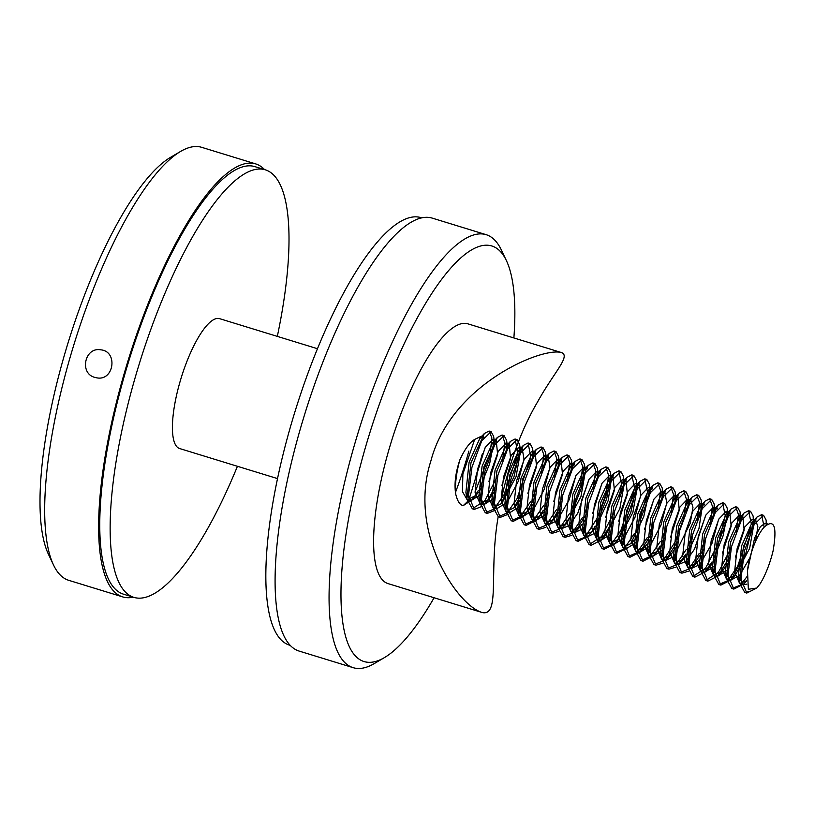<?xml version="1.0" encoding="UTF-8"?>
<svg xmlns="http://www.w3.org/2000/svg" width="815" height="815" viewBox="0 0 815 815"><rect width="100%" height="100%" fill="white"/><g stroke="black" fill="none" stroke-linecap="round" stroke-linejoin="round"><path stroke-width="1.22" d="M317.443 348.708L219.541 318.645A67.94 19.275 107.1 0 0 181.164 377.936A67.94 19.275 107.1 0 0 179.646 448.545L277.558 478.609M237.44 466.292A223.646 63.458 -72.9 0 1 133.945 597.385A223.646 63.458 -72.9 0 1 137.399 370.03A223.646 63.458 -72.9 0 1 262.298 169.163A223.646 63.458 -72.9 0 1 265.242 169.805A223.646 63.458 -72.9 0 1 277.324 336.391M501.042 500.634C509.477 461.922 521.641 429.026 537.554 401.948C553.813 372.414 571.203 355.87 561.341 352.528C541.323 346.946 450.573 385.118 430.86 461.025C407.989 531.9 456.675 604.353 481.563 612.33L483.499 612.758C499.931 614.194 488.735 570.143 498.281 516.19M485.017 447.873L468.696 500.441L463.226 505.606C459.925 505.076 457.419 501.215 455.707 494.033C454.087 484.192 455.473 472.812 459.843 459.915C464.652 449.34 469.593 442.504 474.656 439.417L462.889 474.045L462.441 491.567L467.158 499.809L475.879 495.408L478.507 492.209M475.114 479.128L482.368 453.711M483.397 438.012L481.594 436.127L474.656 439.417M455.554 492.199A135.881 38.55 107.1 0 0 468.859 451.092M561.341 352.528L467.841 323.82A135.881 38.55 107.1 0 0 391.098 442.402A135.881 38.55 107.1 0 0 388.072 583.611L481.563 612.33M463.226 505.606L471.304 500.369L475.879 495.408M475.369 495.204L478.476 490.243M479.892 487.676L489.581 464.01L493.829 442.301M494.797 444.674L493.635 436.351L491.099 431.644L481.706 440.905L471.956 467.209L468.493 495.489L474.31 509.416L482.358 506.258M488.338 499.188L495.652 486.097M506.278 451.51L506.859 444.542M507.776 448.657L506.604 440.334L504.067 435.628L494.674 444.898L484.925 471.223L481.471 499.452L487.288 513.399L495.337 510.251M501.317 503.181L513.98 476.806L519.776 450.267M519.817 449.208L519.583 444.328L517.046 439.611L507.653 448.861L497.904 475.196L494.44 503.456L500.267 517.382L508.305 514.234M514.296 507.164L521.6 494.063M532.236 459.477L532.755 454.25M532.796 453.191L532.552 448.311L530.015 443.594L520.622 452.865L510.883 479.169L507.419 507.419L513.236 521.366L523.21 516.303L530.402 508.142M527.264 511.148L534.579 498.047M545.204 463.46L545.53 452.294L542.994 447.578L533.601 456.838L523.851 483.183L520.398 511.423L526.215 525.349L536.178 520.286L543.381 512.136M540.243 515.131L543.35 510.17M544.777 507.592L547.548 502.03M558.183 467.443L558.509 456.278L555.973 451.571L546.58 460.821L536.83 487.136L533.367 515.396L539.184 529.332L545.795 527.376M548.638 524.829L553.731 519.318L559.864 510.689M553.222 519.114L560.526 506.023M571.162 471.437L571.478 460.261L568.941 455.554L559.548 464.815L549.799 491.139L546.345 519.379L552.163 533.316L558.774 531.36M561.606 528.813L569.298 518.136M570.724 515.559L581.747 487.085L584.457 464.244L581.92 459.538L572.538 468.788L562.778 495.113L559.324 523.383L565.141 537.299L571.743 535.343M574.585 532.796L586.474 513.99M597.11 479.403L597.68 472.435M598.597 476.541L597.436 468.228L594.889 463.521L585.496 472.792L575.757 499.096L572.293 527.346L578.12 541.282L588.084 536.229L595.276 528.069M592.138 531.064L595.245 526.103M596.672 523.525L606.727 498.607L610.659 476.418M596.417 526.459L608.122 500.777L611.413 478.894L610.404 472.211L607.868 467.504L598.475 476.765L588.725 503.089L585.272 531.349L591.089 545.266L601.052 540.213L612.432 521.957M623.057 487.37L623.638 480.402M610.873 476.846L609.539 475.42L602.122 483.101L594.4 504.821L591.843 528.13L596.916 539.652L605.627 535.251L619.869 508.56L624.392 482.877L623.383 476.194L620.847 471.488L611.454 480.738L601.715 507.052L598.241 535.323L604.068 549.249L614.031 544.196L618.605 539.235L632.848 512.553L637.361 486.861L637.024 485.373M618.096 539.031L630.769 512.635L636.556 486.127M636.596 485.057L636.352 480.178L633.826 475.471L624.422 484.742L614.673 511.066L611.219 539.316L617.036 553.232L627.01 548.179M631.065 543.014L643.738 516.639L649.535 490.11M649.575 489.051L649.331 484.161L646.794 479.454L637.411 488.705L627.662 515.029L624.198 543.299L630.015 557.226L639.979 552.163L651.348 533.907M661.984 499.32L662.31 488.144L659.773 483.438L650.37 492.708L640.631 519.023L637.167 547.262L642.994 561.209L652.958 556.146L660.15 547.986M657.022 550.991L660.119 546.019M661.546 543.452L664.327 537.89M674.963 503.303L675.278 492.138L672.742 487.421L663.359 496.681L653.599 523.016L650.146 551.266L655.963 565.192L662.575 563.226M665.407 560.679L677.306 541.883M687.931 507.287L688.257 496.121L685.721 491.404L676.328 500.665L666.589 526.979L663.125 555.239L668.942 569.176L675.543 567.22M678.386 564.663L686.077 553.986M687.503 551.419L690.274 545.856M700.91 511.27L701.236 500.104L698.7 495.388L689.296 504.658L679.547 530.993L676.093 559.222L681.921 573.159L688.522 571.203M691.354 568.656L703.253 549.84M713.889 515.253L714.205 504.088L711.668 499.381L702.286 508.631L692.536 534.946L689.072 563.226L694.889 577.142L704.853 572.079L712.025 561.963M713.451 559.385L723.129 535.74L727.377 514.02M727.418 512.951L727.184 508.071L724.647 503.364L715.254 512.635L705.505 538.939L702.041 567.189L707.868 581.126L717.832 576.073L729.201 557.817M739.837 523.22L740.152 512.054L737.626 507.348L728.233 516.598L718.484 542.933L715.02 571.183L720.837 585.109L730.811 580.056L746.01 552.733L753.335 521.977M753.376 520.917L753.131 516.038L750.595 511.331L741.202 520.591L731.462 546.896L727.999 575.166L733.816 589.092L743.779 584.039L746.642 580.565M766.345 524.982L766.11 520.021L763.573 515.314L754.181 524.575L744.431 550.909L740.967 579.149L746.795 593.076L756.758 588.023L748.353 589.276L747.477 570.632L754.639 537.91L760.446 526.582L765.244 523.23L767.608 523.953M750.605 591.109L744.788 592.464L739.378 582.684L743.453 546.447L756.87 517.138L761.567 514.703L764.185 527.183M746.744 576.928L741.589 583.683M739.898 585.353L731.819 588.481L726.399 578.701L730.474 542.464L743.891 513.155L748.598 510.71L751.196 523.413M750.839 526.561L737.575 566.517L727.591 580.749L718.84 584.498L713.42 574.718L717.495 538.471L730.923 509.161L735.619 506.736L738.431 514.387L736.108 531.838M731.381 547.232L718.433 572.344L705.861 580.514L700.452 570.734L704.527 534.487L717.944 505.178L722.65 502.743L725.218 515.671L718.514 542.933L705.515 568.269L692.893 576.531L687.473 566.741L691.548 530.504L704.965 501.194L709.671 498.76L712.473 506.421L710.15 523.872M705.423 539.265L701.277 549.29M699.219 553.466L689.684 567.739M688.003 569.42L679.914 572.548L674.494 562.758L678.579 526.521L691.996 497.211L696.693 494.776L699.504 502.447L697.182 519.889M692.455 535.282L688.298 545.306M686.25 549.483L676.705 563.756M675.024 565.437L666.935 568.564L661.525 558.774L665.6 522.537L679.017 493.228L683.724 490.793L686.525 499.605L683.306 519.399L674.789 542.454L663.736 559.773M662.045 561.454L653.966 564.571L648.546 554.791L652.621 518.554L666.038 489.245L670.745 486.81L673.547 494.471L671.224 511.922M666.497 527.325L662.351 537.34M660.303 541.517L650.013 556.564L640.987 560.588L635.578 550.808L639.653 514.571L653.07 485.261L657.766 482.826L660.578 490.487L658.255 507.939M653.528 523.332L649.372 533.356M647.324 537.533L637.055 552.57L628.019 556.604L622.599 546.824L626.674 510.587L640.091 481.278L644.797 478.843L647.395 491.537M647.039 494.685L636.403 529.373M634.345 533.55L624.81 547.823M623.118 549.493L615.04 552.621L609.62 542.841L613.695 506.604L627.122 477.295L631.819 474.86L634.416 487.553M634.06 490.701L620.796 530.657L610.802 544.899L602.061 548.638L596.651 538.858L600.726 502.621L614.143 473.311L618.84 470.876L621.448 483.57M621.091 486.718L619.329 495.978M614.602 511.382L601.643 536.494L589.092 544.654L583.672 534.874L587.747 498.627L601.164 469.318L605.871 466.893L608.673 475.695L605.453 495.5L596.937 518.564L585.883 535.873M584.202 537.543L576.113 540.671L570.694 530.891L574.779 494.654L588.196 465.345L592.892 462.9L595.704 470.561L593.381 488.012M588.644 503.415L584.498 513.43M582.45 517.617L572.904 531.889M571.223 533.56L563.145 536.688L557.725 526.908L561.8 490.671L575.217 461.351L579.923 458.916L582.725 466.577L580.402 484.029M575.675 499.422L571.529 509.446M569.471 513.623L559.936 527.906M558.244 529.577L550.166 532.704L544.746 522.924L548.821 486.687L562.238 457.368L566.945 454.933L569.746 462.594L567.423 480.055M562.707 495.439L558.55 505.463M556.492 509.65L546.957 523.913M545.266 525.593L537.187 528.721L531.777 518.931L535.842 482.704L549.269 453.385L553.966 450.95L556.777 458.601L554.455 476.062M549.728 491.455L545.571 501.48M543.524 505.657L533.255 520.693L524.218 524.738L518.798 514.948L522.873 478.711L536.29 449.401L540.997 446.966L543.799 454.627L541.476 472.089M536.749 487.472L532.602 497.496M530.545 501.673L520.265 516.72L511.239 520.754L505.82 510.964L509.895 474.727L523.312 445.418L528.018 442.983L530.616 455.677M530.259 458.825L516.985 498.8L507.012 513.022L498.26 516.761L492.851 506.981L496.926 470.744L510.343 441.435L515.039 439L517.637 451.693M517.291 454.841L504.027 494.787L494.033 509.029L485.292 512.778L479.872 502.998L483.947 466.761L497.364 437.451L502.071 435.016L504.872 442.677L502.549 460.129M497.822 475.522L484.874 500.634L472.313 508.794L466.893 499.014L470.978 462.767L484.395 433.468L489.092 431.033L491.873 437.899L490.131 453.721L475.053 492.046M747.477 570.632A32.559 9.24 107.1 0 1 764.877 526.51L765.346 525.991L764.877 526.51C774.454 518.727 777.184 526.877 773.078 550.94A39.629 11.247 -72.9 0 1 760.059 583.937L757.237 587.503M459.843 459.915C456.278 473.026 454.902 484.405 455.707 494.033M479.638 490.599L482.011 486.789M494.634 443.044L492.759 439.56L485.343 447.252L477.621 468.961L475.064 492.26L480.137 503.792L488.857 499.391L494.99 490.762M507.613 447.028L505.738 443.543L498.311 451.245L490.589 472.965L488.042 496.254L493.116 507.776L501.826 503.385L516.068 476.694L520.591 451.011L520.255 449.513M520.052 448.963L518.717 447.527L511.29 455.218L503.568 476.928L501.021 500.237L506.084 511.769L514.805 507.368L520.938 498.739M533.723 456.624L533.224 453.497M533.02 452.946L531.686 451.51L524.259 459.212L516.547 480.911L513.99 504.21L519.063 515.752L527.784 511.351M531.533 506.533L533.917 502.723M546.702 460.607L544.664 455.493L537.238 463.185L529.516 484.915L526.969 508.214L532.042 519.736L540.752 515.335M544.512 510.516L546.885 506.706M559.671 464.591L557.633 459.477L550.217 467.178L542.495 488.878L539.948 512.187L545.011 523.719L553.731 519.318M572.65 468.574L570.612 463.47L563.185 471.172L555.473 492.881L552.916 516.17L557.99 527.702L566.71 523.301L580.952 496.61L585.465 470.927L583.591 467.453L576.164 475.135L568.442 496.855L565.895 520.153L570.958 531.686L579.679 527.285L582.307 524.086M583.438 522.476L585.812 518.656M598.434 474.911L596.56 471.437L589.133 479.139L581.421 500.848L578.864 524.137L583.937 535.669L592.658 531.268M611.413 478.894L611.077 477.396M624.392 482.877L622.517 479.403L615.091 487.105L607.369 508.794L604.822 532.093L609.885 543.636L618.605 539.235M636.821 484.823L635.486 483.387L628.07 491.078L620.347 512.808L617.79 536.097L622.864 547.619L631.584 543.218L634.202 540.019M635.333 538.409L637.717 534.589M650.502 492.484L650.003 489.357M649.8 488.806L648.465 487.37L641.038 495.062L633.326 516.761L630.769 540.07L635.843 551.612L644.553 547.201L647.181 544.002M648.312 542.393L650.686 538.583M663.471 496.467L661.444 491.353L654.007 499.055L646.295 520.765L643.738 544.053L648.811 555.586L657.532 551.195M661.291 546.376L663.665 542.566M676.45 500.451L674.413 495.337L666.996 503.028L659.274 524.748L656.717 548.047L661.79 559.579L670.511 555.178L676.644 546.549M689.429 504.434L687.391 499.32L679.955 507.032L672.243 528.731L669.696 552.03L674.769 563.562L683.479 559.161L686.108 555.952M687.239 554.343L698.944 528.67L702.235 506.787L700.36 503.303L692.944 510.995L685.221 532.715L682.664 556.013L687.738 567.546L696.458 563.145L699.076 559.936M700.217 558.326L702.591 554.516M715.376 512.401L713.339 507.297L705.912 514.988L698.2 536.688L695.643 559.997L700.717 571.529L709.437 567.128L712.055 563.929M713.186 562.319L715.56 558.499M728.345 516.384L726.318 511.28L718.891 518.972L711.169 540.691L708.622 563.98L713.685 575.512L722.406 571.111L728.539 562.482M741.324 520.367L739.286 515.263L731.87 522.945L724.148 544.654L721.591 567.963L726.664 579.496L735.385 575.095L749.627 548.403L754.14 522.721L753.804 521.223M753.6 520.673L752.265 519.247L744.839 526.948L737.117 548.658L734.57 571.936L739.643 583.479L746.642 580.779M766.609 524.748L765.244 523.23M746.856 584.131L743.127 584.549L738.37 576.022L741.589 545.887L752.276 522.109L756.87 517.138M754.272 520.5L755.75 520.316L757.838 526.745L755.556 541.435M749.973 557.623L739.704 575.237L730.148 580.565L725.401 572.038L728.61 541.904L739.297 518.126L742.771 516.333L744.156 530.107L735.466 557.053M727.968 569.716L717.169 576.582L712.422 568.055L715.631 537.92L726.328 514.143L729.802 512.35L731.177 526.144L722.487 553.069M714.989 565.732L704.201 572.599L699.443 564.072L702.662 533.937L713.349 510.159L716.823 508.356L717.546 508.815M718.565 519.593L711.923 543.574L699.993 564.184M699.535 564.673L691.222 568.615L686.475 560.088L689.684 529.954L700.37 506.166L703.844 504.373L704.568 504.831M705.596 515.61L694.553 549.066L685.884 561.382L678.253 564.622L673.496 556.105L676.715 525.97L687.402 502.193L690.875 500.39L692.954 507.388L690.213 523.24L674.046 556.217M673.587 556.706L665.274 560.649L660.517 552.122L663.736 521.987L674.423 498.21L677.897 496.406L679.282 510.19L670.592 537.136M663.094 549.799L652.295 556.665L647.548 548.128L650.757 518.004L661.454 494.216L666.038 489.245M663.451 492.606L664.918 492.423L666.752 502.957L660.945 525.278L649.983 545.989L639.317 552.672L634.569 544.145L637.788 514.02L648.475 490.233L653.07 485.261M650.472 488.623L652.672 488.888M653.691 499.666L644.634 529.169M637.147 541.832L626.348 548.689L621.601 540.162L624.81 510.027L635.496 486.249L640.091 481.278M637.503 484.64L638.97 484.456L640.794 495L634.997 517.301L624.045 538.002L613.369 544.705L608.622 536.178L611.831 506.054L622.528 482.266L626.002 480.473L627.377 494.257L618.687 521.192M611.189 533.856L600.4 540.722L595.643 532.195L598.862 502.071L609.549 478.283L613.023 476.49L614.398 490.273L605.718 517.209M598.22 529.872L596.193 532.307M595.734 532.806L587.421 536.739L582.674 528.212L585.883 498.077L596.57 474.299L600.044 472.506L600.767 472.955M601.796 483.733L592.739 513.226M585.241 525.889L583.224 528.324M582.766 528.813L574.443 532.755L569.695 524.228L572.904 494.094L583.601 470.316L587.075 468.523L587.798 468.971M588.817 479.75L577.774 513.206L569.115 525.512L561.474 528.772L556.716 520.245L559.936 490.11L570.622 466.333L574.096 464.54L574.82 464.988M575.838 475.766L569.196 499.748L557.266 520.357M556.808 520.846L548.495 524.789L543.748 516.262L546.957 486.127L557.654 462.349L561.117 460.557L562.503 474.33L553.813 501.276M546.315 513.939L535.516 520.805L530.769 512.278L533.988 482.144L544.675 458.366L549.269 453.385M546.671 456.746L548.149 456.563L549.972 467.107L544.175 489.407L533.214 510.119L522.547 516.822L517.8 508.285L521.009 478.161L531.696 454.373L536.29 449.401M533.703 452.763L535.17 452.58L536.545 466.384L527.865 493.309M520.367 505.972L509.569 512.839L504.821 504.312L508.03 474.177L518.727 450.389L523.312 445.418M520.724 448.78L522.191 448.596L524.025 459.14L518.228 481.431L507.266 502.142L496.6 508.845L491.842 500.329L495.062 470.184L505.748 446.406L510.343 441.435M507.755 444.796L509.222 444.613L510.598 458.407L501.908 485.343M494.42 498.006L483.621 504.862L478.874 496.335L482.083 466.211L492.769 442.423L497.364 437.451M494.776 440.813L496.243 440.63L497.629 454.413L488.939 481.349M481.441 494.022L470.642 500.879L465.895 492.352L469.104 462.227L479.801 438.439L483.275 436.646L483.988 437.095M513.878 337.95A217.411 61.685 107.1 0 0 506.37 260.545A217.411 61.685 107.1 0 0 377.508 409.527A217.411 61.685 107.1 0 0 366.995 662.177A217.411 61.685 107.1 0 0 384.436 657.603A217.411 61.685 107.1 0 0 434.1 597.752M384.436 657.603L374.319 663.553A226.478 64.253 -72.9 0 1 356.155 668.32A226.478 64.253 -72.9 0 1 353.17 667.668L299.197 651.093A226.478 64.253 -72.9 0 1 304.25 415.731A226.478 64.253 -72.9 0 1 432.154 218.094L486.127 234.669A226.478 64.253 -72.9 0 1 501.327 249.94L506.37 260.545M353.17 667.668A226.478 64.253 -72.9 0 1 358.223 432.307A226.478 64.253 -72.9 0 1 486.127 234.669M421.64 217.829L420.937 217.615A223.646 63.458 107.1 0 0 294.633 412.777A223.646 63.458 107.1 0 0 289.651 645.195L290.344 645.409M265.242 169.805L254.861 166.617A223.646 63.458 107.1 0 0 251.917 165.975A223.646 63.458 107.1 0 0 127.018 366.842A223.646 63.458 107.1 0 0 123.564 594.196L133.945 597.385M264.539 169.591A226.478 64.253 107.1 0 0 255.696 163.907A226.478 64.253 107.1 0 0 252.711 163.255A226.478 64.253 107.1 0 0 126.233 366.669A226.478 64.253 107.1 0 0 122.729 596.906A226.478 64.253 107.1 0 0 133.242 597.171M53.556 565.06L48.523 554.455A217.411 61.685 -72.9 0 1 67.961 343.176A217.411 61.685 -72.9 0 1 170.447 157.397L180.563 151.447A226.478 64.253 107.1 0 0 73.808 344.969A226.478 64.253 107.1 0 0 53.556 565.06A226.478 64.253 107.1 0 0 68.755 580.331L122.729 596.906M94.917 377.427C79.106 373.535 84.689 346.782 100.754 349.829C118.134 351.245 114.039 381.043 97.016 377.885L94.917 377.427M255.696 163.907L201.713 147.332A226.478 64.253 107.1 0 0 198.738 146.68A226.478 64.253 107.1 0 0 180.563 151.447M472.313 508.794L474.31 509.416M485.292 512.778L487.288 513.399M498.26 516.761L500.267 517.382M511.239 520.754L513.236 521.366M524.218 524.738L526.215 525.349M537.187 528.721L539.184 529.332M550.166 532.704L552.163 533.316M563.145 536.688L565.141 537.299M576.113 540.671L578.12 541.282M589.092 544.654L591.089 545.266M602.061 548.638L604.068 549.249M615.04 552.621L617.036 553.232M628.019 556.604L630.015 557.226M640.987 560.588L642.994 561.209M653.966 564.571L655.963 565.192M666.935 568.564L668.942 569.176M679.914 572.548L681.921 573.159M692.893 576.531L694.889 577.142M705.861 580.514L707.868 581.126M718.84 584.498L720.837 585.109M731.819 588.481L733.816 589.092M744.788 592.464L746.795 593.076M489.092 431.033L491.099 431.644M502.071 435.016L504.067 435.628M515.039 439L517.046 439.611M528.018 442.983L530.015 443.594M540.997 446.966L542.994 447.578M553.966 450.95L555.973 451.561M566.945 454.933L568.941 455.554M579.923 458.916L581.92 459.538M592.892 462.9L594.899 463.521M605.871 466.893L607.868 467.504M618.84 470.876L620.847 471.488M631.819 474.86L633.826 475.471M644.797 478.843L646.794 479.454M657.766 482.826L659.773 483.438M670.745 486.81L672.742 487.421M683.724 490.793L685.721 491.404M696.693 494.776L698.7 495.388M709.671 498.76L711.668 499.381M722.65 502.743L724.647 503.364M735.619 506.726L737.626 507.348M748.598 510.71L750.595 511.331M761.567 514.703L763.573 515.314M488.857 499.391L484.283 504.353M520.591 451.011L520.337 449.371M520.245 448.749L519.583 444.328M533.56 454.994L533.316 453.354M533.224 452.733L532.552 448.311M546.539 458.977L545.53 452.294M559.508 462.961L558.509 456.278M572.487 466.944L571.478 460.261M566.71 523.301L562.126 528.263M585.465 470.927L584.457 464.244M579.679 527.285L575.105 532.246M605.627 535.251L601.052 540.213M637.361 486.861L637.116 485.231M637.024 484.599L636.352 480.178M650.339 490.854L650.095 489.214M649.993 488.593L649.331 484.161M644.553 547.201L639.979 552.163M663.308 494.837L662.31 488.144M676.287 498.821L675.278 492.138M670.511 555.178L665.926 560.129M689.266 502.804L688.257 496.121M683.479 559.161L678.905 564.112M702.235 506.787L701.236 500.104M696.458 563.145L691.884 568.096M715.213 510.771L714.205 504.088M709.437 567.128L704.853 572.079M728.192 514.754L727.184 508.071M722.406 571.111L717.832 576.073M741.161 518.737L740.152 512.054M735.385 575.095L730.811 580.056M754.14 522.721L753.895 521.091M753.793 520.459L753.131 516.038M746.642 580.932L743.779 584.039M766.793 524.585L766.11 520.021M739.378 582.684L738.37 576.022M726.399 578.701L725.401 572.038M743.891 513.155L739.297 518.126M713.42 574.718L712.422 568.055M730.923 509.161L726.328 514.143M700.452 570.734L699.443 564.072M717.944 505.178L713.349 510.159M687.473 566.741L686.475 560.088M704.965 501.194L700.38 506.176M674.494 562.758L673.496 556.105M691.996 497.211L687.402 502.193M661.525 558.774L660.517 552.122M679.017 493.228L674.423 498.21M648.546 554.791L647.548 548.128M635.578 550.808L634.569 544.145M622.599 546.824L621.601 540.162M609.62 542.841L608.622 536.178M627.122 477.295L622.528 482.266M596.651 538.858L595.643 532.195M614.143 473.311L609.549 478.283M583.672 534.874L582.674 528.212M601.164 469.318L596.57 474.299M570.694 530.891L569.695 524.228M588.196 465.345L583.601 470.316M557.725 526.908L556.716 520.245M575.217 461.351L570.622 466.333M544.746 522.924L543.748 516.262M562.238 457.368L557.654 462.349M531.767 518.931L530.769 512.278M518.798 514.948L517.79 508.295M505.82 510.964L504.821 504.312M492.851 506.981L491.842 500.329M479.872 502.998L478.874 496.335M466.893 499.014L465.895 492.352M484.395 433.468L479.801 438.439M467.158 499.809L470.642 500.879M480.137 503.792L483.621 504.862M493.116 507.776L496.6 508.845M506.084 511.769L509.569 512.839M519.063 515.752L522.547 516.822M532.042 519.736L535.516 520.805M545.011 523.719L548.495 524.789M557.99 527.702L561.474 528.772M570.958 531.686L574.443 532.755M583.937 535.669L587.421 536.739M596.916 539.652L600.4 540.722M609.885 543.636L613.369 544.705M622.864 547.619L626.348 548.689M635.843 551.602L639.317 552.672M648.811 555.586L652.295 556.655M661.79 559.579L665.274 560.649M674.759 563.562L678.243 564.632M687.738 567.546L691.222 568.615M700.717 571.529L704.201 572.599M713.685 575.512L717.169 576.582M726.664 579.496L730.148 580.565M739.643 583.479L743.127 584.549M481.594 436.127L483.275 436.646M492.759 439.56L496.243 440.63M505.738 443.543L509.222 444.613M518.717 447.527L520.785 448.169M531.686 451.51L533.754 452.152M544.664 455.493L546.733 456.135M557.633 459.477L561.117 460.546M570.612 463.47L574.096 464.54M583.591 467.453L587.075 468.523M596.56 471.437L600.044 472.506M609.539 475.42L613.023 476.49M622.517 479.403L626.002 480.473M635.486 483.387L637.554 484.018M648.465 487.37L650.533 488.002M661.444 491.353L663.512 491.995M674.413 495.337L677.897 496.406M687.391 499.32L690.875 500.39M700.36 503.303L703.844 504.373M713.339 507.297L716.823 508.356M726.318 511.28L729.802 512.35M739.286 515.263L742.771 516.333M752.265 519.247L755.75 520.316"/></g></svg>
